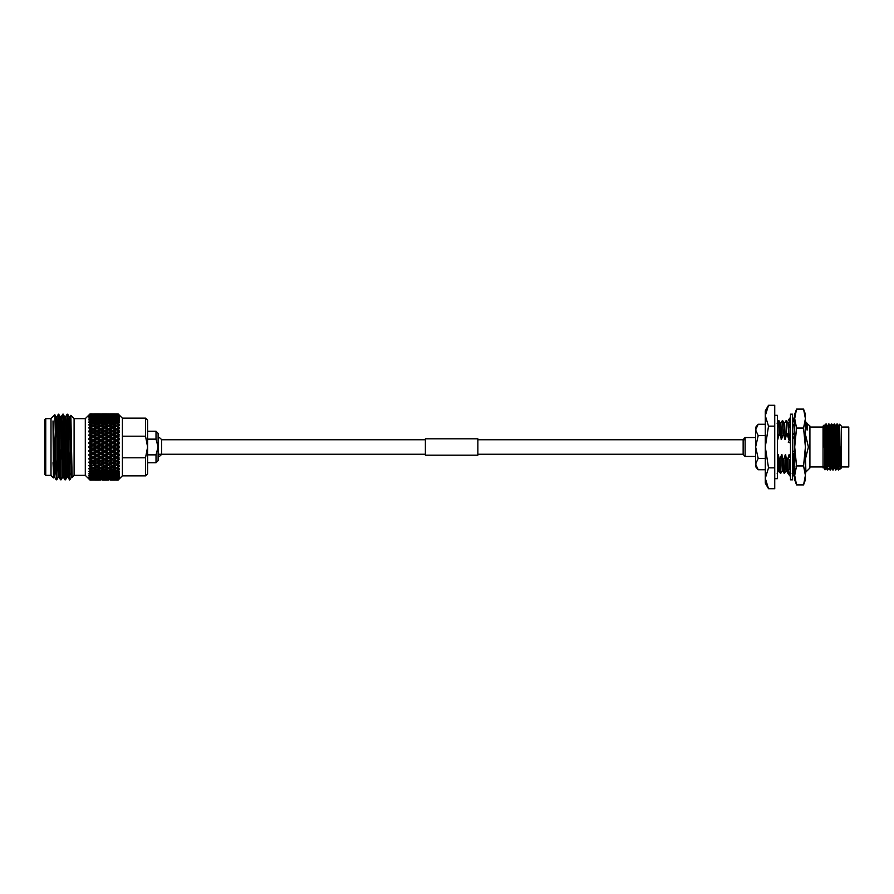<?xml version="1.0" encoding="UTF-8"?>
<svg xmlns="http://www.w3.org/2000/svg" width="894" height="894" viewBox="0 0 894 894"><rect width="100%" height="100%" fill="white"/><g stroke="black" fill="none" stroke-linecap="round" stroke-linejoin="round"><path stroke-width="1.34" d="M118.12 413.922L122.377 418.18L118.12 413.922L119.304 415.129L118.12 413.956L114.119 413.989L116.578 413.933M118.12 414.425L114.119 414.503L118.12 414.425L119.304 415.542L118.12 414.023M118.12 414.95L119.304 415.822L118.12 414.604M118.12 415.397L114.119 415.542L118.12 415.397L119.304 416.448L118.12 414.972M118.12 416.224L119.304 416.906L118.12 415.688M118.12 416.872L116.578 417.643L114.119 417.073L116.578 416.537L119.304 417.844L118.12 416.258M118.12 417.99L119.304 418.459L118.12 417.274M118.12 418.817L116.578 419.789L114.119 419.074L116.578 418.392L119.304 419.688L118.12 418.034M118.12 420.214L119.304 420.471L118.12 419.331M118.12 421.208L116.578 422.359L114.119 421.51L116.578 420.705L119.304 421.968L118.12 420.269M118.12 422.862L119.304 422.896L118.12 421.823M119.304 424.639L118.12 422.918L119.304 424.639L118.12 424.002L116.578 425.32L114.119 424.359L116.578 423.421L118.12 424.002M118.12 425.879L119.304 425.7L118.12 424.706M119.304 427.667L118.12 425.946L119.304 427.667L118.12 427.164L118.12 427.947L116.578 428.628L114.119 427.555L116.578 426.516L118.12 427.164M118.12 429.243L119.304 428.852L118.12 427.947M119.304 430.997L118.12 429.31L119.304 430.997L116.812 429.913L116.578 428.628M118.12 430.64L118.12 431.489L116.578 432.215L114.119 431.064L116.578 429.936L118.12 430.64M119.282 432.26L118.042 432.919L119.304 432.283L118.287 431.601M119.304 434.585L118.12 432.953L119.304 434.585L116.812 433.422L116.578 432.215M118.12 434.372L118.12 435.277L116.578 436.037L114.119 434.819L116.578 433.624L118.12 434.372M114.119 434.819L112.89 435.255L116.812 437.144L119.304 435.937L118.12 436.82L119.304 435.937L118.287 435.367M115.114 436.775L112.655 438.026L110.197 436.775L112.655 435.546L119.304 438.362L118.12 436.82L119.304 438.362L118.12 438.306L118.12 439.245L116.578 440.038L114.119 438.775L116.578 437.524L118.12 438.306M114.119 438.775L112.89 439.066L116.812 441.021L119.304 439.781L118.12 439.245L119.304 439.781L118.12 440.764L119.271 439.759M119.304 442.284L118.12 440.843L119.304 442.284L118.12 442.374L119.304 442.284L116.812 441.021L116.578 440.038M118.12 442.374L118.12 443.335L116.578 444.15L114.119 442.854L116.578 441.569L118.12 442.374M114.119 442.854L112.89 442.999L116.812 445L119.304 443.726L118.12 444.966L119.304 443.726L118.12 443.335M115.114 444.921L112.655 446.229L110.197 444.921L112.655 443.625L119.304 446.274L118.12 444.966L119.304 446.274L116.578 448.296L114.119 447L116.578 445.704L118.12 446.519M119.304 447.726L118.12 447.481L119.304 447.726L118.12 449.034L119.304 447.726L116.812 449L116.578 448.296M119.304 450.274L118.12 449.123L119.304 450.274L118.12 450.665L119.304 450.274L116.812 449L116.578 449.85L118.12 450.665L118.12 451.626L116.578 452.431L114.119 451.146L116.578 449.85M114.119 451.146L112.89 451.001L116.812 452.979L119.304 451.716L118.12 451.626L119.304 451.716L118.12 453.157L119.304 451.716L118.12 451.626M115.114 453.202L112.655 454.476L110.197 453.202L112.655 451.917L119.304 454.219L118.12 453.236L119.304 454.219L116.578 456.476L114.119 455.225L116.578 453.962L118.12 454.755M119.304 455.638L118.12 455.694L119.304 455.638L118.12 457.18L119.304 455.638L116.578 456.476M118.287 458.633L118.12 459.628L116.578 460.376L114.119 459.181L116.578 457.963L118.12 458.723L119.304 458.063L118.12 457.259L119.137 458.153M119.304 459.415L118.12 459.628L119.304 459.415L118.12 461.047L119.304 459.415L116.578 460.376M114.119 459.181L119.304 461.717L118.12 461.125L119.304 461.717L116.578 464.064L114.119 462.936L116.578 461.785L118.12 462.511M119.304 463.003L118.12 463.36L119.304 463.003L118.12 464.69L119.304 463.003L116.578 464.064M118.12 466.053L118.12 466.836L116.578 467.484L114.119 466.444L116.578 465.372L118.12 466.053L119.304 465.148L118.12 464.757M119.304 466.333L118.12 468.121L119.304 466.333L118.12 466.836M118.12 469.294L116.578 470.579L114.119 469.641L116.578 468.679L118.12 469.294L119.304 468.3L118.12 468.121M119.304 469.361L118.12 471.138L119.304 469.361L118.12 469.998M119.304 471.104L118.12 472.792L116.578 473.295L114.119 472.49L116.578 471.641L118.12 472.177L119.304 471.104L118.12 471.138M118.12 473.731L119.304 472.032L118.12 472.792M118.12 474.669L116.578 475.608L114.119 474.926L118.12 474.669L119.304 473.529L118.12 473.786M118.12 475.966L119.304 474.312L118.12 475.183M118.12 476.726L116.578 477.463L114.119 476.927L118.12 476.726L119.304 475.541L118.12 476.01M118.12 477.742L119.304 476.156L118.12 477.128M118.12 478.312L114.119 478.458L118.12 477.776M118.12 479.028L119.304 477.552L118.12 478.603M118.12 479.396L114.119 479.497L118.12 479.396L119.304 478.178L118.12 479.05M118.12 479.977L114.119 480.011L118.12 479.977L119.304 478.458L118.12 479.575M118.008 480.044L122.377 475.82L118.12 480.078L119.304 478.871L118.12 480.044L116.578 480.067M122.377 436.194L122.377 457.806L145.51 457.806L147.611 447L145.51 436.194L122.377 436.194L122.377 418.124L145.51 418.124L145.51 436.194M90.026 414.09L91.613 414.179L90.026 414.09L88.83 415.185L90.026 413.933L91.613 413.922L90.026 413.933L85.299 418.649L85.299 475.351L90.026 480.078L91.657 480.044M90.026 414.302L88.83 415.621L90.026 414.76L88.83 416.582L90.026 415.945L88.83 418.023L90.026 417.621L88.83 419.923L90.026 419.755L88.83 422.247L90.026 422.314L88.83 424.963L90.026 425.276L88.83 428.025L90.026 428.572L88.83 431.389L90.026 432.16L90.026 433.679L88.83 434.998L90.026 435.981L90.026 437.579L88.83 438.798L90.026 439.982L90.026 441.625L88.83 442.72L90.026 444.083L90.026 445.76L88.83 446.709L90.026 448.24L90.026 449.917L88.83 450.71L90.026 452.375L90.026 454.018L88.83 454.655L90.026 456.421L90.026 458.019L88.83 458.477L90.026 460.321L90.026 461.84L88.83 462.109L90.026 464.008L90.026 465.428L88.83 465.517L90.026 467.428L90.026 468.724L88.83 468.624L90.026 470.535L90.026 471.686L88.83 471.395L90.026 473.261L90.026 474.245L88.83 473.775L90.026 475.574L90.026 476.379L88.83 475.731L90.026 478.055L88.83 477.418L90.026 479.24L88.83 478.379L90.026 479.91L88.83 478.849L90.026 480.067M45.75 475.351L44.7 474.301L44.7 419.699L45.75 418.649L45.75 475.351L51.003 475.351M66.961 429.846L67.408 416.548M67.139 414.179L68.223 423.801L69.698 475.217C69.207 488.839 68.726 471.127 68.235 447L67.139 414.179L65.743 416.593M63.295 414.179L65.508 479.799L64.949 479.821L62.77 414.179L64.692 416.593L66.312 468.523L66.86 477.43L67.955 477.43M58.926 414.179L61.127 479.799L60.557 479.799L58.389 414.179L60.323 416.593L62.479 477.43L63.575 477.43L64.245 464.299M64.67 416.57L65.765 416.57L66.312 425.477L67.933 477.407L69.698 479.821M69.598 477.452L69.698 475.217M55.406 435.959L54.869 414.727L51.003 418.582L51.003 475.418L53.472 477.888L53.014 420.94L55.406 460.388L55.406 435.959L56.735 479.821L58.132 477.407M55.406 460.388L56.735 479.821M54.869 414.727L55.942 416.593L56.467 425.477L58.11 477.43L59.205 477.43L59.864 464.377M70.112 416.593L70.849 415.33L74.101 418.582L74.101 475.418L72.09 477.43L72.09 475.586L72.09 477.43L71.229 477.43L71.777 468.523M70.402 429.958L70.559 421.812M70.849 415.33L72.09 475.586L70.145 416.57L69.05 416.57L68.38 429.712M90.026 413.933L91.657 413.956M94.54 413.922L99.435 413.922L94.507 413.956M102.363 413.922L107.28 413.922L102.329 413.956M110.197 413.922L115.114 413.922L110.163 413.956M156.014 439.144L156.014 431.243L158.115 433.344L158.115 460.656L156.014 462.757L156.014 454.856L158.115 447L156.014 439.144L147.611 439.144M145.51 418.124L147.611 420.225L147.611 473.775L145.51 475.876L122.377 475.876L122.377 457.806M90.026 478.815L91.613 479.039L90.026 479.24M95.524 478.458L90.618 478.458L96.127 478.055M99.435 477.754L94.54 477.754L100.128 477.295M103.358 476.927L98.452 476.927L100.899 476.357L103.358 476.927L105.067 475.854L104.821 477.251L107.28 477.754L102.363 477.754L104.821 477.251M107.28 475.988L104.821 476.591L102.363 475.988L104.821 475.34L107.28 475.988L108.979 474.949L108.733 476.357L111.191 476.927L106.285 476.927L108.733 476.357M111.191 474.926L108.733 475.608L106.285 474.926L108.733 474.211L111.191 474.926L112.89 473.932L112.655 475.34L115.114 475.988L112.655 476.591L110.197 475.988L112.655 475.34M115.114 473.764L112.655 474.502L110.197 473.764L112.655 472.971L115.114 473.764L116.812 472.803L116.578 474.211M114.119 472.49L112.89 471.574L112.655 472.971M110.197 473.764L108.979 472.803L108.733 474.211M106.285 474.926L105.067 473.932L104.821 475.34M102.363 475.988L101.145 474.949L100.899 476.357M98.452 476.927L97.222 475.854L96.988 477.251M94.54 477.754L93.311 476.658L93.077 478.033M90.618 478.458L89.389 477.329M89.299 476.401L91.613 477.754L90.026 478.055M95.524 476.927L90.618 476.927L93.077 476.357L95.524 476.927L97.222 475.854M99.435 475.988L96.988 476.591L94.54 475.988L96.988 475.34L99.435 475.988L101.145 474.949M103.358 474.926L100.899 475.608L98.452 474.926L100.899 474.211L103.358 474.926L105.067 473.932M107.28 473.764L104.821 474.502L102.363 473.764L104.821 472.971L107.28 473.764L108.979 472.803M111.191 472.49L108.733 473.295L106.285 472.49L108.733 471.641L111.191 472.49L112.89 471.574M115.114 471.116L112.655 471.987L110.197 471.116L112.655 470.199L115.114 471.116L116.812 470.244L116.578 471.641M114.119 469.641L112.89 468.836L112.655 470.199M110.197 471.116L108.979 470.244L108.733 471.641M106.285 472.49L105.067 471.574L104.821 472.971M102.363 473.764L101.145 472.803L100.899 474.211M98.452 474.926L97.222 473.932L96.988 475.34M94.54 475.988L93.311 474.949L93.077 476.357M90.618 476.927L89.389 475.854M91.613 477.754L92.294 477.295M89.299 474.479L91.613 475.988L90.026 476.379M95.524 474.926L93.077 475.608L90.618 474.926L93.077 474.211L95.524 474.926L97.222 473.932M99.435 473.764L96.988 474.502L94.54 473.764L96.988 472.971L99.435 473.764L101.145 472.803M103.358 472.49L100.899 473.295L98.452 472.49L100.899 471.641L103.358 472.49L105.067 471.574M107.28 471.116L104.821 471.987L102.363 471.116L104.821 470.199L107.28 471.116L108.979 470.244M111.191 469.641L108.733 470.579L106.285 469.641L108.733 468.679L111.191 469.641L112.89 468.836M115.114 468.087L112.655 469.071L110.197 468.087L112.655 467.07L115.114 468.087L116.812 467.327L116.578 468.679M114.119 466.444L112.89 465.74L112.655 467.07M110.197 468.087L108.979 467.327L108.733 468.679M106.285 469.641L105.067 468.836L104.821 470.199M102.363 471.116L101.145 470.244L100.899 471.641M98.452 472.49L97.222 471.574L96.988 472.971M94.54 473.764L93.311 472.803L93.077 474.211M90.618 474.926L89.389 473.932M91.613 475.988L93.311 474.949M90.618 472.49L93.077 471.641L95.524 472.49L93.077 473.295L89.389 471.574L90.026 473.261L91.613 473.764L90.026 474.245M99.435 471.116L96.988 471.987L94.54 471.116L96.988 470.199L99.435 471.116L101.145 470.244M103.358 469.641L100.899 470.579L98.452 469.641L100.899 468.679L103.358 469.641L105.067 468.836M107.28 468.087L104.821 469.071L102.363 468.087L104.821 467.07L107.28 468.087L108.979 467.327M115.114 464.724L108.733 467.484L106.285 466.444L108.733 465.372L110.778 466.623L112.89 465.74L110.197 464.724L112.655 463.617L115.114 464.724L112.655 465.808M114.119 462.936L112.89 462.366L112.655 463.617M110.197 464.724L108.979 464.087L108.733 465.372M106.285 466.444L105.067 465.74L104.821 467.07M102.363 468.087L101.145 467.327L100.899 468.679M98.452 469.641L97.222 468.836L96.988 470.199M94.54 471.116L93.311 470.244L93.077 471.641M95.524 472.49L97.222 471.574M91.613 473.764L93.311 472.803M90.618 469.641L93.077 468.679L95.524 469.641L93.077 470.579L89.389 468.836L90.026 470.535L91.613 471.116L90.026 471.686M99.435 468.087L96.988 469.071L94.54 468.087L96.988 467.07L99.435 468.087L101.145 467.327M107.28 464.724L100.899 467.484L98.452 466.444L100.899 465.372L102.955 466.612L105.067 465.74L102.363 464.724L104.821 463.617L107.28 464.724L104.821 465.808M111.191 462.936L108.733 464.064L106.285 462.936L108.733 461.785L111.191 462.936L112.89 462.366L110.197 461.08L112.655 459.896L115.114 461.08L112.767 462.31M110.197 457.225L112.655 455.974L115.114 457.225L112.655 458.454L108.979 456.856L112.89 458.745L112.655 459.896M115.114 461.08L116.812 460.578L116.578 461.785M110.197 461.08L112.812 462.332M106.285 459.181L108.733 457.963L111.191 459.181L108.733 460.376L105.067 458.745L108.979 460.578L108.733 461.785M106.285 462.936L105.067 462.366L104.821 463.617M118.042 461.08L116.812 460.578L108.733 464.064M102.363 464.724L101.145 464.087L100.899 465.372M98.452 466.444L97.222 465.74L96.988 467.07M94.54 468.087L93.311 467.327L93.077 468.679M95.524 469.641L97.222 468.836M91.613 471.116L93.311 470.244M90.618 466.444L93.077 465.372L95.524 466.444L93.077 467.484L89.389 465.74L90.026 467.428L91.613 468.087L90.026 468.724M95.524 466.444L97.222 465.74L95.11 466.623L97.222 465.74L94.54 464.724L96.988 463.617L99.435 464.724L96.988 465.808M103.358 462.936L100.899 464.064L98.452 462.936L100.899 461.785L103.358 462.936L105.067 462.366L102.363 461.08L104.821 459.896L107.28 461.08L104.944 462.31M114.119 455.225L119.304 458.063M110.197 453.202L112.89 454.934L112.655 455.974M115.114 457.225L116.812 456.856L116.578 457.963M111.191 459.181L112.655 458.454M106.285 455.225L108.733 453.962L111.191 455.225L108.733 456.476L105.067 454.934L108.979 456.856L108.733 457.963M107.28 461.08L108.733 460.376M102.363 457.225L104.821 455.974L107.28 457.225L104.821 458.454L101.145 456.856L105.067 458.745L104.821 459.896M102.363 461.08L104.989 462.332M98.452 459.181L100.899 457.963L103.358 459.181L100.899 460.376L97.222 458.745L101.145 460.578L100.899 461.785M98.452 462.936L97.222 462.366L96.988 463.617M99.435 464.724L100.899 464.064M94.54 464.724L93.311 464.087L93.077 465.372M91.613 468.087L93.311 467.327M90.618 462.936L93.077 461.785L95.524 462.936L93.077 464.064L89.389 462.366L90.026 464.008L91.613 464.724L90.026 465.428M99.435 461.08L96.988 462.254L94.54 461.08L96.988 459.896L99.435 461.08L100.899 460.376M118.042 453.202L116.578 452.431M110.197 449.079L112.655 447.771L115.114 449.079L112.655 450.375L108.979 449L112.89 451.001L112.655 451.917M111.191 455.225L112.655 454.476M106.285 451.146L108.733 449.85L111.191 451.146L108.733 452.431L105.067 451.001L108.979 452.979L108.733 453.962M107.28 457.225L108.733 456.476M102.363 453.202L104.821 451.917L107.28 453.202L104.821 454.476L101.145 452.979L105.067 454.934L104.821 455.974M103.358 459.181L104.821 458.454M98.452 455.225L100.899 453.962L103.358 455.225L100.899 456.476L97.222 454.934L101.145 456.856L100.899 457.963M94.54 457.225L96.988 455.974L99.435 457.225L96.988 458.454L93.311 456.856L97.222 458.745L96.988 459.896M94.54 461.08L97.222 462.366L116.812 452.979L116.578 453.962M90.618 459.181L93.077 457.963L95.524 459.181L93.077 460.376L89.389 458.745L93.311 460.578L93.077 461.785M95.524 462.936L93.077 464.064M91.613 464.724L89.299 465.774M88.83 458.477L91.613 461.08L90.026 461.84M114.119 447L112.89 447L116.812 449L115.114 449.079M110.197 444.921L108.979 445L112.89 447L112.655 447.771M111.191 451.146L112.89 451.001L112.655 450.375M106.285 447L108.733 445.704L111.191 447L108.733 448.296L105.067 447L108.979 449L108.733 449.85M107.28 453.202L108.979 452.979L108.733 452.431M102.363 449.079L104.821 447.771L107.28 449.079L104.821 450.375L101.145 449L105.067 451.001L104.821 451.917M103.358 455.225L104.821 454.476M98.452 451.146L100.899 449.85L103.358 451.146L100.899 452.431L97.222 451.001L101.145 452.979L100.899 453.962M99.435 457.225L100.899 456.476M94.54 453.202L96.988 451.917L99.435 453.202L96.988 454.476L93.311 452.979L97.222 454.934L96.988 455.974M95.524 459.181L96.988 458.454M90.618 455.225L93.077 453.962L95.524 455.225L93.077 456.476L89.389 454.934L93.311 456.856L93.077 457.963M91.613 461.08L93.077 460.376M89.065 462.477L116.812 449L118.042 449.079M88.83 454.655L91.613 457.225L90.026 458.019M118.042 444.921L116.812 445L116.578 444.15M110.197 440.798L112.655 439.524L115.114 440.798L112.655 442.083L108.979 441.021L112.89 442.999L112.655 443.625M111.191 447L112.89 447L112.655 446.229M106.285 442.854L108.733 441.569L111.191 442.854L108.733 444.15L105.067 442.999L108.979 445L108.733 445.704M107.28 449.079L108.979 449L108.733 448.296M102.363 444.921L104.821 443.625L107.28 444.921L104.821 446.229L101.145 445L105.067 447L104.821 447.771M103.358 451.146L105.067 451.001L104.821 450.375M98.452 447L100.899 445.704L103.358 447L100.899 448.296L97.222 447L101.145 449L100.899 449.85M99.435 453.202L101.145 452.979L100.899 452.431M94.54 449.079L96.988 447.782L99.435 449.079L96.988 450.375L93.311 449L97.222 451.001L96.988 451.917M95.524 455.225L96.988 454.476M90.618 451.146L93.077 449.85L95.524 451.146L93.077 452.431L89.389 451.001L93.311 452.979L93.077 453.962M91.613 457.225L93.077 456.476M88.83 450.71L91.613 453.202L90.026 454.018M110.197 436.775L108.979 437.144L112.655 439.524M115.114 440.798L116.812 441.021L116.578 441.569M111.191 442.854L112.89 442.999L112.655 442.083M106.285 438.775L108.733 437.524L111.191 438.775L108.733 440.038L106.285 438.775L105.067 439.066L108.979 441.021L108.733 441.569M107.28 444.921L108.979 445L108.733 444.15M102.363 440.798L104.821 439.524L107.28 440.798L104.821 442.083L101.145 441.021L105.067 442.999L104.821 443.625M103.358 447L105.067 447L104.821 446.229M98.452 442.854L100.899 441.569L103.358 442.854L100.899 444.15L97.222 442.999L101.145 445L100.899 445.704M99.435 449.079L101.145 449L100.899 448.296M94.54 444.921L96.988 443.625L99.435 444.921L96.988 446.218L93.311 445L97.222 447L96.988 447.782M95.524 451.146L97.222 451.001L96.988 450.375M90.618 447L93.077 445.704L95.524 447L93.077 448.296L89.389 447L93.311 449L93.077 449.85M91.613 453.202L93.311 452.979L93.077 452.431M88.83 446.709L91.613 449.079L90.026 449.917M118.042 436.775L116.812 437.144L116.578 436.037M110.197 432.919L112.655 431.746L115.114 432.919L112.655 434.104L110.197 432.919L108.979 433.422L112.655 435.546M111.191 438.775L112.89 439.066L112.655 438.026M106.285 434.819L108.733 433.624L111.191 434.819L108.733 436.037L106.285 434.819L105.067 435.255L108.733 437.524M107.28 440.798L108.979 441.021L108.733 440.038M102.363 436.775L104.821 435.546L107.28 436.775L104.821 438.026L102.363 436.775L101.145 437.144L104.821 439.524M103.358 442.854L105.067 442.999L104.821 442.083M98.452 438.775L100.899 437.524L103.358 438.775L100.899 440.038L98.452 438.775L97.222 439.066L101.145 441.021L100.899 441.569M99.435 444.921L101.145 445L100.899 444.15M94.54 440.798L96.988 439.524L99.435 440.798L96.988 442.083L93.311 441.021L97.222 442.999L96.988 443.625M95.524 447L97.222 447L96.988 446.218M90.618 442.854L93.077 441.569L95.524 442.854L93.077 444.15L89.389 442.999L93.311 445L93.077 445.704M91.613 449.079L93.311 449L93.077 448.296M90.026 444.083L91.613 444.921L90.026 445.76M114.119 431.064L112.89 431.634L116.578 433.624M110.197 429.276L112.655 428.192L115.114 429.276L112.655 430.383L110.197 429.276L108.979 429.913L112.767 431.69M111.191 431.064L108.733 432.215L106.285 431.064L108.733 429.936L112.812 431.668M115.114 432.919L116.812 433.422L119.304 432.283M111.191 434.819L112.89 435.255L112.655 434.104M106.285 431.064L105.067 431.634L108.733 433.624M107.28 436.775L108.979 437.144L108.733 436.037M102.363 432.919L104.821 431.746L107.28 432.919L104.821 434.104L102.363 432.919L101.145 433.422L104.821 435.546M103.358 438.775L105.067 439.066L104.821 438.026M98.452 434.819L100.899 433.624L103.358 434.819L100.899 436.037L98.452 434.819L97.222 435.255L100.899 437.524M99.435 440.798L101.145 441.021L100.899 440.038M94.54 436.775L96.988 435.546L99.435 436.775L96.988 438.026L94.54 436.775L93.311 437.144L96.988 439.524M95.524 442.854L97.222 442.999L96.988 442.083M90.618 438.775L93.077 437.524L95.524 438.775L93.077 440.038L90.618 438.775L89.389 439.066L93.311 441.021L93.077 441.569M91.613 444.921L93.311 445L93.077 444.15M90.026 439.982L91.613 440.798L90.026 441.625M114.119 427.555L112.89 428.26L116.578 429.936M111.135 427.533L112.655 428.192M115.114 429.276L116.812 429.913L118.042 429.276M107.28 432.919L108.979 433.422L112.89 431.634L112.655 430.383M106.285 427.555L108.733 426.516L111.191 427.555L108.733 428.628L106.285 427.555L105.067 428.26L108.733 429.936M103.358 434.819L105.067 435.255L108.979 433.422L108.733 432.215M102.363 429.276L104.821 428.192L107.28 429.276L104.821 430.383L102.363 429.276L101.145 429.913L104.944 431.69M103.358 431.064L100.899 432.215L98.452 431.064L100.899 429.936L104.989 431.668M99.435 436.775L101.145 437.144L105.067 435.255L104.821 434.104M98.452 431.064L97.222 431.634L100.899 433.624M95.524 438.775L97.222 439.066L101.145 437.144L100.899 436.037M94.54 432.919L96.988 431.746L99.435 432.919L96.988 434.104L94.54 432.919L93.311 433.422L96.988 435.546M91.613 440.798L93.311 441.021L97.222 439.066L96.988 438.026M90.618 434.819L93.077 433.624L95.524 434.819L93.077 436.037L90.618 434.819L89.389 435.255L93.077 437.524M89.065 442.977L93.311 441.021L93.077 440.038M88.83 443.29L89.299 442.642M90.026 435.981L91.613 436.775L90.026 437.579M111.493 427.678L112.89 428.26L112.655 426.93L110.197 425.913L112.655 424.929L115.114 425.913L112.655 426.93M114.119 424.359L112.89 425.164L112.655 423.801L110.197 422.884L112.655 422.013L115.114 422.884L112.655 423.801M115.114 425.913L116.812 426.673L116.578 425.32M110.197 425.913L108.979 426.673L108.733 425.32L106.285 424.359L108.733 423.421L111.191 424.359L108.733 425.32M107.28 429.276L108.979 429.913L108.733 428.628M103.313 427.533L104.821 428.192M99.435 432.919L101.145 433.422L105.067 431.634L104.821 430.383M98.452 427.555L100.899 426.516L103.358 427.555L100.899 428.628L98.452 427.555L97.222 428.26L100.899 429.936M95.524 434.819L97.222 435.255L101.145 433.422L100.899 432.215M94.54 429.276L96.988 428.192L99.435 429.276L96.988 430.383L94.54 429.276L93.311 429.913L97.111 431.69M95.524 431.064L93.077 432.215L90.618 431.064L93.077 429.936L97.155 431.668M91.613 436.775L93.311 437.144L97.222 435.255L96.988 434.104M90.618 431.064L89.389 431.634L93.077 433.624M89.065 439.01L93.311 437.144L93.077 436.037M88.83 439.345L89.299 438.663M90.026 432.16L91.613 432.919L90.026 433.679M103.67 427.678L105.067 428.26L104.821 426.93L102.363 425.913L104.821 424.929L107.28 425.913L104.821 426.93M114.119 421.51L112.89 422.426L112.655 421.029L110.197 420.236L112.655 419.498L115.114 420.236L112.655 421.029M115.114 422.884L116.812 423.756L116.578 422.359M110.197 422.884L108.979 423.756L108.733 422.359L106.285 421.51L108.733 420.705L111.191 421.51L108.733 422.359M111.191 424.359L112.89 425.164M106.285 424.359L105.067 425.164L104.821 423.801L102.363 422.884L104.821 422.013L107.28 422.884L104.821 423.801M107.28 425.913L108.979 426.673M102.363 425.913L101.145 426.673L100.899 425.32L98.452 424.359L100.899 423.421L103.358 424.359L100.899 425.32M99.435 429.276L101.145 429.913L100.899 428.628M95.468 427.533L96.988 428.192M91.613 432.919L93.311 433.422L97.222 431.634L96.988 430.383M90.618 427.555L93.077 426.516L95.524 427.555L93.077 428.628L90.618 427.555L89.389 428.26L93.077 429.936M89.065 435.177L93.311 433.422L93.077 432.215M88.83 435.523L89.299 434.808M88.83 428.025L91.613 429.276L89.065 431.523M95.826 427.678L97.222 428.26L96.988 426.93L94.54 425.913L96.988 424.929L99.435 425.913L96.988 426.93M114.119 419.074L112.89 420.068L112.655 418.66L110.197 418.012L112.655 417.409L115.114 418.012L112.655 418.66M115.114 420.236L116.812 421.197L116.578 419.789M110.197 420.236L108.979 421.197L108.733 419.789L106.285 419.074L108.733 418.392L111.191 419.074L108.733 419.789M111.191 421.51L112.89 422.426M106.285 421.51L105.067 422.426L104.821 421.029L102.363 420.236L104.821 419.498L107.28 420.236L104.821 421.029M107.28 422.884L108.979 423.756M102.363 422.884L101.145 423.756L100.899 422.359L98.452 421.51L100.899 420.705L103.358 421.51L100.899 422.359M103.358 424.359L105.067 425.164M98.452 424.359L97.222 425.164L96.988 423.801L94.54 422.884L96.988 422.013L99.435 422.884L96.988 423.801M99.435 425.913L101.145 426.673M94.54 425.913L93.311 426.673L93.077 425.32L90.618 424.359L93.077 423.421L95.524 424.359L93.077 425.32M91.613 429.276L93.311 429.913L93.077 428.628M90.026 425.276L91.613 425.913L89.065 428.125M114.119 417.073L112.89 418.146L112.655 416.749L110.197 416.246L115.114 416.246L112.655 416.749M115.114 418.012L116.812 419.051L116.578 417.643M110.197 418.012L108.979 419.051L108.733 417.643L106.285 417.073L111.191 417.073L108.733 417.643M111.191 419.074L112.89 420.068M106.285 419.074L105.067 420.068L104.821 418.66L102.363 418.012L104.821 417.409L107.28 418.012L104.821 418.66M107.28 420.236L108.979 421.197M102.363 420.236L101.145 421.197L100.899 419.789L98.452 419.074L100.899 418.392L103.358 419.074L100.899 419.789M103.358 421.51L105.067 422.426M98.452 421.51L97.222 422.426L96.988 421.029L94.54 420.236L96.988 419.498L99.435 420.236L96.988 421.029M99.435 422.884L101.145 423.756M94.54 422.884L93.311 423.756L93.077 422.359L90.618 421.51L93.077 420.705L95.524 421.51L93.077 422.359M95.524 424.359L97.222 425.164M90.618 424.359L89.389 425.164L90.026 423.465L91.613 422.884L93.311 423.756M91.613 425.913L93.311 426.673M90.026 422.314L91.613 422.884M110.197 416.246L108.979 417.342L108.733 415.967L106.285 415.542L111.191 415.542L108.733 415.967M111.191 417.073L112.89 418.146M106.285 417.073L105.067 418.146L104.821 416.749L102.363 416.246L107.28 416.246L104.821 416.749M107.28 418.012L108.979 419.051M102.363 418.012L101.145 419.051L100.899 417.643L98.452 417.073L103.358 417.073L100.899 417.643M103.358 419.074L105.067 420.068M98.452 419.074L97.222 420.068L96.988 418.66L94.54 418.012L96.988 417.409L99.435 418.012L96.988 418.66M99.435 420.236L101.145 421.197M94.54 420.236L93.311 421.197L93.077 419.789L90.618 419.074L93.077 418.392L95.524 419.074L93.077 419.789M95.524 421.51L97.222 422.426M90.618 421.51L89.389 422.426L90.026 420.739L91.613 420.236L93.311 421.197M114.119 415.542L112.89 416.671L112.655 415.308L110.197 414.961L115.114 414.961L112.655 415.308M118.042 416.246L116.812 417.342L116.578 415.967M115.114 416.246L115.807 416.705M90.026 419.755L91.613 420.236M106.285 415.542L105.067 416.671L104.821 415.308L102.363 414.961L107.28 414.961L104.821 415.308M107.28 416.246L107.962 416.705M102.363 416.246L101.145 417.342L100.899 415.967L98.452 415.542L103.358 415.542L100.899 415.967M103.358 417.073L105.067 418.146M98.452 417.073L97.222 418.146L96.988 416.749L94.54 416.246L99.435 416.246L96.988 416.749M99.435 418.012L101.145 419.051M94.54 418.012L93.311 419.051L93.077 417.643L90.618 417.073L95.524 417.073L93.077 417.643M95.524 419.074L97.222 420.068M90.618 419.074L89.389 420.068M116.812 416.112L116.578 414.771M111.191 415.542L111.784 415.945M111.191 414.503L106.285 414.503L111.582 414.782M115.114 414.179L110.197 414.179L115.393 414.391M90.026 417.621L91.613 418.012L89.299 419.521M103.358 415.542L103.961 415.945M98.452 415.542L97.222 416.671L96.988 415.308L94.54 414.961L99.435 414.961L96.988 415.308M99.435 416.246L100.128 416.705M94.54 416.246L93.311 417.342L93.077 415.967L90.618 415.542L95.524 415.542L93.077 415.967M95.524 417.073L97.222 418.146M90.618 417.073L89.389 418.146M91.613 418.012L93.311 419.051M116.812 415.364L116.578 414.09M112.89 415.676L112.655 414.369M108.979 416.112L108.733 414.771M107.28 414.179L102.363 414.179L107.559 414.391M111.191 413.989L106.285 413.989L111.359 414.112M90.026 415.945L91.613 416.246L90.026 416.559M103.358 414.503L98.452 414.503L103.76 414.782M101.145 416.112L100.899 414.771M95.524 415.542L96.127 415.945M90.618 415.542L89.389 416.671M91.613 416.246L92.294 416.705M108.733 413.933L106.162 414.112M108.979 415.364L108.733 414.09M105.067 415.676L104.821 414.369M103.358 413.989L98.452 413.989L103.536 414.112M90.026 414.76L91.613 414.961L90.026 415.185M95.524 414.503L90.618 414.503L95.926 414.782M99.435 414.179L94.54 414.179L99.726 414.391M97.222 415.676L96.988 414.369M93.311 416.112L93.077 414.771M100.899 413.933L98.318 414.112M101.145 415.364L100.899 414.09M95.524 413.989L90.618 413.989L95.703 414.112M93.311 415.364L93.077 414.09M106.162 479.888L108.733 480.067M110.163 480.044L115.158 480.044M112.655 479.955L110.197 479.821L112.655 480.056M98.318 479.888L100.899 480.067M102.855 480.078L106.788 480.078M112.89 478.324L112.655 479.631M108.979 478.636L108.733 479.91M104.821 479.955L102.363 479.821L104.821 480.056M102.329 480.044L107.325 480.044M95.032 480.078L98.943 480.078M111.191 479.497L106.285 479.497L111.582 479.218M115.114 479.039L110.197 479.039L115.605 478.692M114.119 478.458L112.89 477.329L112.655 478.692M108.979 477.888L108.733 479.229M105.067 478.324L104.821 479.631M101.145 478.636L100.899 479.91M96.988 479.955L94.54 479.821L96.988 480.056M94.507 480.044L99.491 480.044M95.524 480.011L90.618 480.011L95.703 479.888M103.358 479.497L98.452 479.497L103.76 479.218M107.28 479.039L102.363 479.039L107.772 478.692M111.191 478.458L106.285 478.458L111.784 478.055M115.114 477.754L110.197 477.754L115.807 477.295M112.655 477.251L112.89 475.854L114.119 476.927M108.733 478.033L108.979 476.658L110.197 477.754M104.821 478.692L105.067 477.329L106.285 478.458M100.899 479.229L101.145 477.888M96.988 479.631L97.222 478.324M93.077 479.91L93.311 478.636M91.892 479.609L90.026 479.91M90.618 479.497L95.524 479.497L90.316 479.206M94.54 479.039L99.435 479.039L94.161 478.681M98.452 478.458L103.358 478.458L98.452 478.458L97.222 477.329L96.988 478.692M103.961 478.055L103.358 478.458M107.962 477.295L107.28 477.754M112.89 475.854L111.191 476.927M116.578 476.357L116.812 474.949L115.114 475.988M116.812 474.949L118.042 475.988M90.026 479.698L91.613 479.821M71.665 464.455L70.928 474.502M71.263 477.407L70.067 479.452M53.014 462.712L53.729 477.43L54.825 477.43L55.495 464.511M54.277 468.523L54.4 464.545M67.698 414.201L69.073 416.593L69.598 425.477L71.229 477.43M53.014 420.94L54.825 477.43M55.92 416.57L57.015 416.57L57.562 425.477L59.172 477.407L60.557 479.799M60.848 425.477L61.362 416.593L62.736 414.201M60.3 416.57L61.384 416.57L61.932 425.477L63.552 477.407L64.927 479.799M118.042 418.012L116.812 419.051M118.042 420.236L116.812 421.197M118.042 422.884L116.812 423.756M118.042 425.913L116.812 426.673M118.042 432.919L88.83 447.291M88.83 451.28L116.578 437.524M118.042 440.798L88.83 455.202M88.83 459.002L116.578 445.704M118.042 457.225L116.812 456.856L97.222 465.74M118.042 464.724L116.812 464.087L116.578 465.372M118.042 468.087L116.812 467.327M118.042 471.116L116.812 470.244M118.042 473.764L116.812 472.803M114.119 474.926L112.89 473.932M118.042 477.754L116.812 476.658L116.578 478.033M110.197 475.988L108.979 474.949M116.812 477.888L116.578 479.229M106.285 476.927L105.067 475.854M116.812 478.636L116.578 479.91M102.363 477.754L101.145 476.658L100.899 478.033M93.311 477.888L93.077 479.229M88.83 431.891L89.389 431.634M88.83 462.611L89.389 462.366M147.611 454.856L156.014 454.856M145.51 475.876L145.51 457.806M425.365 439.759L161.658 439.759L161.658 454.241A11.555 11.555 0 0 1 158.115 457.192M161.658 439.759A11.555 11.555 0 0 0 158.115 436.808M425.365 455.191L425.365 438.809L477.877 438.809L477.877 455.191L425.365 455.191M774.74 415.319L777.367 415.319L777.367 478.681L774.74 478.681M792.598 447L792.598 479.821L790.497 479.821L790.497 414.179L792.598 414.179L792.598 447M794.844 473.775L792.598 473.775M790.452 473.775L788.24 473.775L790.497 476.67M794.699 473.976L792.598 476.67M794.285 471.551L792.643 473.775M794.844 470.792L793.067 471.451M794.699 420.225L792.598 419.688M794.699 420.024L792.598 417.33M790.497 417.33L788.24 420.225L790.497 419.688M794.699 422.996L792.598 420.158M790.497 423.186L788.24 427.466L790.497 427.701M790.497 425.835L788.24 427.466L787.916 423.208L786.485 420.75L786.631 433.512L786.485 420.75M792.598 425.499L794.699 423.365M794.699 435.143L792.598 433.244M790.497 438.138L788.24 442.172L790.497 443.089M790.497 442.429L788.24 442.172M792.598 438.988L794.699 435.534M794.844 451.828L792.598 450.911M794.699 451.805L792.598 451.571M790.497 455.012L788.24 458.723L790.497 460.756M792.598 455.862L794.699 452.085M794.844 466.534L792.598 466.299M792.598 470.814L794.699 466.69L792.598 468.165M790.497 468.501L788.24 470.792L790.497 473.842M805.405 454.297L805.405 420.75M794.699 471.138C794.565 473.496 794.431 473.876 794.285 472.267L794.285 471.373M794.509 471.753L794.397 473.138M794.185 422.314L794.285 420.75L794.285 422.449M794.285 423.778L794.285 434.775M803.561 409.106L805.405 414.179L805.405 479.821L803.561 484.894L805.405 475.418L803.561 465.942L805.405 447L803.561 428.058L805.405 418.582L803.561 409.106L796.543 409.106L794.699 418.582L794.699 414.179L796.543 409.106M805.002 479.743L803.561 484.894L796.543 484.894L794.699 475.418L796.543 465.942L803.561 465.942M795.101 479.743L796.543 484.894L794.699 479.821L794.699 447L796.543 428.058L803.561 428.058M796.543 465.942L794.699 447L794.699 418.582L796.543 428.058M805.807 471.842L805.684 473.228M805.628 473.049L805.405 469.987M794.699 471.361L794.498 466.88M794.487 466.4L794.285 451.761M794.285 434.942L794.285 451.492M755.631 456.454L745.127 456.454L745.127 437.546L745.127 456.454A12.605 12.605 0 0 1 743.149 454.241L743.149 439.759A12.605 12.605 0 0 1 745.127 437.546L755.631 437.546M848.775 427.053L848.775 466.947L848.775 427.053L841.422 427.053M839.354 429.936L839.555 424.248L841.422 426.103L841.422 467.897L840.438 468.881L840.025 468.165L838.494 427.22M840.874 447C840.583 475.228 840.293 475.228 840.002 447C839.768 426.773 839.555 416.09 839.321 431.992M824.983 469.831L823.329 466.612L823.05 467.897L823.05 426.103L824.112 425.041L824.57 425.835L825.933 468.177L824.994 469.831L824.547 447C824.257 418.671 823.966 418.671 823.676 447M838.997 464.064L838.315 469.987L836.952 424.002L836.628 429.936M838.673 469.998L836.952 424.002M825.218 464.064L825.151 466.098M827.632 464.064L827.475 468.232M827.967 464.064L827.285 469.987L825.922 424.002L825.598 429.936M827.643 469.998L825.922 424.002M830.727 464.064L830.045 469.987L828.682 424.002L827.475 427.22M830.403 469.998L828.682 424.002M838.315 469.987L837.265 468.165L835.912 469.998L834.504 468.165L832.806 469.987L831.431 424.002L830.37 425.835L829.029 424.013M833.152 469.998L831.431 424.002M835.555 469.987L834.191 424.002L833.13 425.835L831.789 424.013M835.912 469.998L834.191 424.002M837.119 425.767L836.963 429.936M806.634 423.186L809.919 426.002L809.919 467.998L805.907 471.998L805.505 458.767L808.399 447L805.807 435.892M794.274 423.79L794.598 433.512L793.827 424.248M790.497 433.512L790.218 427.947M790.106 425.019L789.737 420.761L790.497 423.231M789.111 471.965L787.86 473.239L787.279 460.488L789.022 454.733L789.804 456.141M788.352 473.25L787.737 460.488M787.86 473.239L786.452 470.792L784.116 473.239L783.669 465.562L783.524 460.488L785.267 454.733L787.279 460.488M784.608 473.25L783.993 460.488M782.876 433.512L782.731 420.75L783.345 433.512L781.591 439.267L780.853 423.186L778.506 420.75L777.076 423.208M784.116 473.239L782.708 470.792L780.361 473.239L779.914 465.562L779.769 460.488L781.524 454.733L783.524 460.488M780.853 473.25L780.239 460.488M781.591 439.267L779.121 433.512L778.506 420.75M779.59 433.512L778.998 420.761M793.593 466.076L793.235 454.733L794.285 458.89M794.699 472.066L793.671 467.808M794.129 433.512L793.883 434.406M792.676 433.311L792.598 430.718M789.994 469.004L789.637 459.985M789.536 456.577L789.491 454.733M790.374 433.512L789.1 439.267L788.731 427.645M788.698 426.997L787.882 423.186M786.452 470.792L785.737 454.733M786.631 433.512L785.345 439.267L784.608 423.186L782.753 420.761M782.708 470.792L781.993 454.733M780.361 473.239L778.953 470.792L778.506 463.841L778.238 454.733L779.769 460.488M779.121 433.512L777.847 439.267L777.367 425.432M793.984 470.814L793.246 468.456M793.123 465.897L792.788 455.225M789.558 469.451L789.156 459.55M789.089 457.315L789.022 454.733M789.1 439.267L788.251 427.466M786.016 470.814L785.267 454.733M785.345 439.267L784.161 423.208M782.261 470.814L781.524 454.733M777.121 473.239L778.54 470.792L778.238 454.733M781.132 439.267L780.406 423.208M788.631 439.267L787.089 433.512M784.876 439.267L783.345 433.512M777.367 456.89L777.769 454.733M768.516 426.147L765.286 415.721L768.516 405.284L774.74 405.284L774.74 426.147L768.516 426.147L765.286 447L765.286 410.871L768.516 405.284M774.74 426.147L774.74 488.716L768.516 488.716L765.286 478.279L768.516 467.853L765.286 447L765.286 483.129L768.516 488.716M774.74 467.853L768.516 467.853M807.103 423.186L807.103 430.103L805.807 421.89M839.879 466.78L838.349 425.835L837.298 424.013M836.963 468.177L835.599 425.835L834.549 424.013M834.203 468.177L832.839 425.835M831.61 466.78L830.079 425.835M828.85 466.78L827.33 425.835L826.279 424.013M837.265 468.165L835.745 427.22M834.504 468.165L833.141 425.823M832.806 469.987L831.755 468.165L830.381 425.823M829.286 464.064L827.319 425.823M825.933 468.177L824.715 427.22M807.103 430.103L806.053 422.147M758.19 424.259L755.631 429.947L758.19 435.635L755.631 447L758.19 458.365L755.631 464.053L758.19 469.741L755.631 466.69L755.631 427.31L758.19 424.259L765.286 424.259M755.631 464.053L755.665 464.69M758.19 458.365L765.286 458.365M758.19 435.635L765.286 435.635M758.19 469.741L765.286 469.741M745.127 439.759L477.877 439.759M743.149 454.241L477.877 454.241M425.365 454.241L158.115 454.241M85.299 418.649L74.101 418.649M51.003 418.649L45.75 418.649M156.014 431.243L147.611 431.243M118.042 480.078L122.377 475.82M85.299 475.351L74.101 475.351M62.513 477.407L61.127 479.799M66.882 477.407L65.508 479.799M56.177 479.799L54.802 477.407M56.992 416.593L58.367 414.201M156.014 462.757L147.611 462.757M824.838 429.936L826.246 429.936M827.911 429.936L829.006 429.936M837.611 429.936L838.941 429.936M809.919 466.947L823.05 466.947M841.422 466.947L848.775 466.947M789.737 420.761L788.329 423.208M785.994 420.761L784.586 423.208M782.239 420.761L780.831 423.208M793.537 470.792L792.129 473.239M809.919 427.053L823.05 427.053M840.036 468.177L838.684 469.987M831.766 468.177L830.414 469.987M830.045 469.987L828.995 468.165L827.654 469.987M839.555 424.248L838.337 425.823M836.94 424.013L835.588 425.823M825.911 424.013L824.559 425.823M827.285 469.987L826.235 468.165M824.782 464.064L825.654 464.064M827.319 464.064L829.733 464.064M805.203 470.792L805.907 471.998"/></g></svg>
